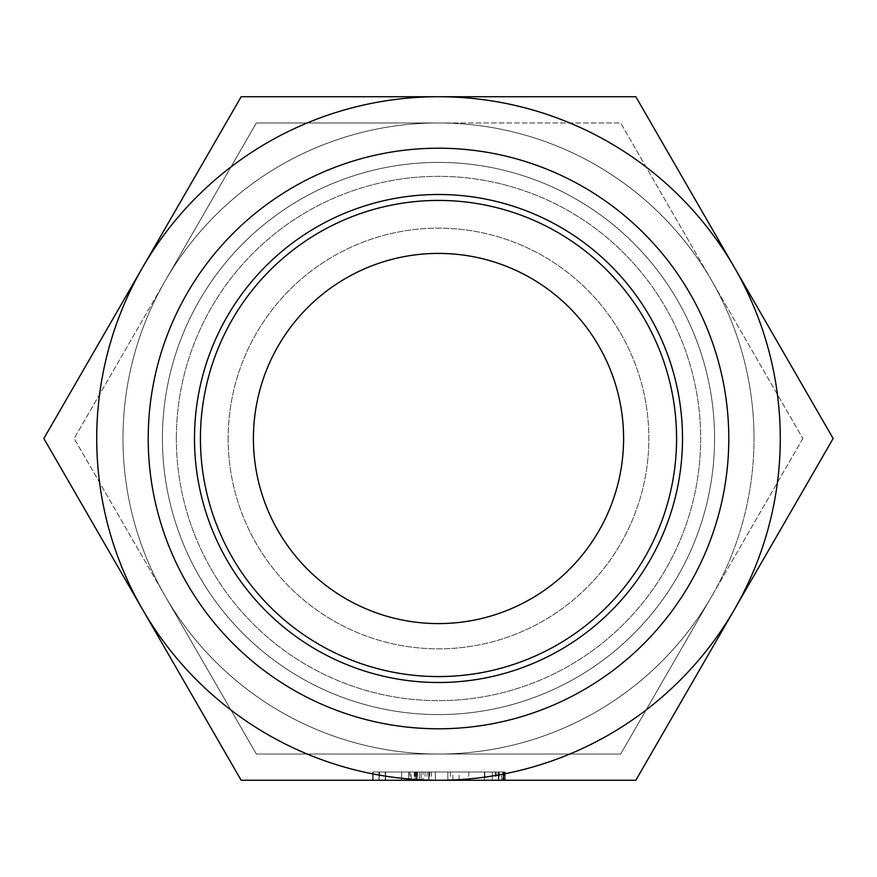 <?xml version="1.0" encoding="UTF-8"?>
<svg xmlns="http://www.w3.org/2000/svg" width="877" height="877" viewBox="0 0 877 877"><rect width="100%" height="100%" fill="white"/><g stroke="black" fill="none" stroke-linecap="round" stroke-linejoin="round"><path stroke-width="0.66" stroke-dasharray="4.38 3.29" d="M385.146 780.278L372.692 780.278L385.146 780.278L385.146 771.99L378.974 771.99L378.974 780.278L378.974 771.99L372.692 771.99L372.692 780.278L504.757 780.278L379.061 780.278L452.872 780.278L411.214 780.278L411.214 771.99L408.956 771.99L408.956 780.278L505.196 780.278L498.838 780.278L505.196 780.278L501.666 780.278L501.666 771.99L459.088 771.99L459.088 780.278L379.083 780.278L379.083 771.99L372.692 771.99L379.061 771.99L379.061 780.278L379.061 771.99L452.872 771.99L452.872 780.278M408.956 771.99L505.196 771.99L410.041 771.99L416.323 771.99L416.323 780.278L498.838 780.278L416.323 780.278L416.323 771.99L498.838 771.99L498.838 780.278L373.142 780.278L505.196 780.278L447.84 780.278L505.196 780.278L498.838 780.278L498.838 771.99L502.806 771.99L502.806 780.278L502.806 771.99L505.196 771.99L505.196 780.278L505.196 771.99L501.666 771.99M423.054 771.99L498.333 771.99L408.704 771.99L408.704 780.278L504.757 780.278L408.704 780.278L408.704 771.99L408.704 780.278L408.704 771.99L428.996 771.99L428.996 780.278L428.996 771.99L484.466 771.99L484.466 780.278L484.466 771.99L504.757 771.99L504.757 780.278L504.757 771.99L408.704 771.99L423.054 771.99L423.054 780.278M241.175 780.278L635.825 780.278L833.15 438.5L635.825 96.722L241.175 96.722L43.85 438.5L241.175 780.278M417.112 780.278L417.013 771.99L417.112 780.278M438.5 96.722A341.778 341.778 0 0 1 734.487 609.383A341.778 341.778 0 0 1 96.722 438.5A341.778 341.778 0 0 1 438.5 96.722M176.343 438.5A262.157 262.157 0 0 0 438.5 700.657A262.157 262.157 0 0 0 700.657 438.5A262.157 262.157 0 0 0 438.5 176.343A262.157 262.157 0 0 0 176.343 438.5A262.157 262.157 0 0 1 438.5 176.343A262.157 262.157 0 0 1 700.657 438.5A262.157 262.157 0 0 1 438.5 700.657A262.157 262.157 0 0 1 176.343 438.5M253.409 438.5A185.091 185.091 0 0 1 438.5 253.409A185.091 185.091 0 0 1 623.591 438.5A185.091 185.091 0 0 1 438.5 623.591A185.091 185.091 0 0 1 253.409 438.5M228.152 438.5A210.348 210.348 0 0 0 438.5 648.848A210.348 210.348 0 0 0 648.848 438.5A210.348 210.348 0 0 0 438.5 228.152A210.348 210.348 0 0 0 228.152 438.5A210.348 210.348 0 0 0 438.5 648.848A210.348 210.348 0 0 0 648.848 438.5A210.348 210.348 0 0 0 438.5 228.152A210.348 210.348 0 0 0 228.152 438.5M162.42 438.5A276.08 276.08 0 0 1 438.5 162.42A276.08 276.08 0 0 1 714.58 438.5A276.08 276.08 0 0 1 438.5 714.58A276.08 276.08 0 0 1 162.42 438.5A276.08 276.08 0 0 0 438.5 714.58A276.08 276.08 0 0 0 714.58 438.5A276.08 276.08 0 0 0 438.5 162.42A276.08 276.08 0 0 0 162.42 438.5M165.249 280.739L74.161 438.5L165.249 280.739A315.523 315.523 0 0 0 122.977 438.5A315.523 315.523 0 0 1 165.249 280.739L256.336 122.977L438.5 122.977A315.523 315.523 0 0 0 165.249 280.739A315.523 315.523 0 0 1 438.5 122.977L256.336 122.977L165.249 280.739M165.249 596.261L74.161 438.5L165.249 596.261A315.523 315.523 0 0 1 122.977 438.5A315.523 315.523 0 0 0 165.249 596.261L256.336 754.023L438.5 754.023A315.523 315.523 0 0 1 165.249 596.261A315.523 315.523 0 0 0 438.5 754.023L256.336 754.023L165.249 596.261M754.023 438.5A315.523 315.523 0 0 0 438.5 122.977A315.523 315.523 0 0 0 122.977 438.5A315.523 315.523 0 0 0 438.5 754.023A315.523 315.523 0 0 0 711.751 280.739A315.523 315.523 0 0 1 711.751 596.261A315.523 315.523 0 0 0 754.023 438.5M438.5 122.977A315.523 315.523 0 0 1 711.751 280.739A315.523 315.523 0 0 0 438.5 122.977L620.664 122.977L802.839 438.5L620.664 122.977L438.5 122.977M438.5 754.023A315.523 315.523 0 0 0 711.751 596.261A315.523 315.523 0 0 1 438.5 754.023L620.664 754.023L711.751 596.261L620.664 754.023L438.5 754.023M802.839 438.5L711.751 596.261L802.839 438.5M450.537 771.99L450.537 780.278M496.218 771.99L496.218 780.278M499.002 771.99L499.002 780.278M459.088 771.99L379.083 771.99L504.757 771.99L503.387 771.99L503.42 780.278L503.387 771.99L498.355 771.99L498.333 780.278L498.355 771.99L503.168 771.99L503.168 780.278M468.767 771.99L468.767 780.278M503.617 771.99L498.805 771.99L498.772 780.278L498.805 771.99L503.617 771.99L503.617 780.278M503.837 771.99L503.837 780.278M452.872 771.99L411.214 771.99M415.545 771.99L415.545 780.278M484.795 771.99L492.304 771.99L492.304 780.278L484.74 780.278L492.304 780.278L492.304 771.99L492.304 780.278L492.304 771.99L492.304 780.278L492.304 771.99L492.304 780.278L492.304 771.99L415.128 771.99L415.128 780.278L415.128 771.99L484.795 771.99L484.795 780.278M484.74 771.99L484.74 780.278L428.721 780.278L484.74 780.278L484.74 771.99M428.721 771.99L428.721 780.278L421.157 780.278L428.721 780.278L428.721 771.99M503.168 771.99L421.157 771.99L421.157 780.278L421.157 771.99L421.157 780.278L421.157 771.99L421.157 780.278L421.157 771.99L419.349 771.99L419.349 780.278M419.349 771.99L504.757 771.99L408.704 771.99L498.531 771.99L498.531 780.278L498.531 771.99L504.757 771.99L504.757 780.278L504.757 771.99L498.388 771.99L498.388 780.278M498.388 771.99L372.692 771.99L372.692 780.278L372.692 771.99L379.083 771.99L379.083 780.278M425.027 771.99L425.027 780.278M429.774 771.99L429.774 780.278M431.473 771.99L431.473 780.278M427.132 771.99L427.132 780.278M504.757 771.99L504.757 780.278M415.106 771.99L415.106 780.278M498.355 771.99L498.355 780.278M484.466 771.99L484.466 780.278M408.704 771.99L408.704 780.278L408.704 771.99M414.207 771.99L414.207 780.278M417.496 771.99L417.496 780.278M499.254 771.99L499.254 780.278M495.275 771.99L495.275 780.278M414.931 771.99L414.931 780.278M410.041 771.99L410.041 780.278M504.472 771.99L447.84 771.99L505.196 771.99L505.196 780.278L505.196 771.99L504.472 771.99L504.472 780.278M498.838 771.99L373.142 771.99L505.196 771.99L503.804 771.99L503.804 780.278L503.804 771.99L498.838 771.99L498.838 780.278M372.692 771.99L385.146 771.99M447.84 771.99L447.84 780.278L447.84 771.99M495.362 771.99L495.362 780.278M498.75 771.99L498.75 780.278M503.365 771.99L503.365 780.278M498.64 771.99L498.64 780.278M503.551 771.99L503.551 780.278M505.196 771.99L505.196 780.278M379.5 771.99L379.5 780.278M373.142 771.99L373.142 780.278L373.142 771.99M401.622 771.99L401.622 780.278L385.584 780.278L435.387 780.278L401.622 780.278L401.622 771.99L385.584 771.99L435.387 771.99L419.436 771.99L419.436 780.278L419.436 771.99L401.622 771.99M385.584 771.99L385.584 780.278L385.584 771.99M435.387 771.99L435.387 780.278L435.387 771.99"/><path stroke-width="1.32" d="M438.5 780.278L241.175 780.278L142.512 609.383A341.778 341.778 0 0 0 780.278 438.5A341.778 341.778 0 0 0 142.512 267.617A341.778 341.778 0 0 0 142.512 609.383L43.85 438.5L241.175 96.722L635.825 96.722L833.15 438.5L635.825 780.278L438.5 780.278M501.666 780.278L459.088 780.278M379.083 780.278L372.692 780.278M411.214 780.278L408.956 780.278M148.213 438.5A290.287 290.287 0 0 0 438.5 728.787A290.287 290.287 0 0 0 728.787 438.5A290.287 290.287 0 0 0 438.5 148.213A290.287 290.287 0 0 0 148.213 438.5M682.503 438.5A244.003 244.003 0 0 0 438.5 194.497A244.003 244.003 0 0 0 194.497 438.5A244.003 244.003 0 0 0 438.5 682.503A244.003 244.003 0 0 0 682.503 438.5M676.573 438.5A238.073 238.073 0 0 0 438.5 200.427A238.073 238.073 0 0 0 200.427 438.5A238.073 238.073 0 0 0 438.5 676.573A238.073 238.073 0 0 0 676.573 438.5M623.591 438.5A185.091 185.091 0 0 0 438.5 253.409A185.091 185.091 0 0 0 253.409 438.5A185.091 185.091 0 0 0 438.5 623.591A185.091 185.091 0 0 0 623.591 438.5"/></g></svg>

